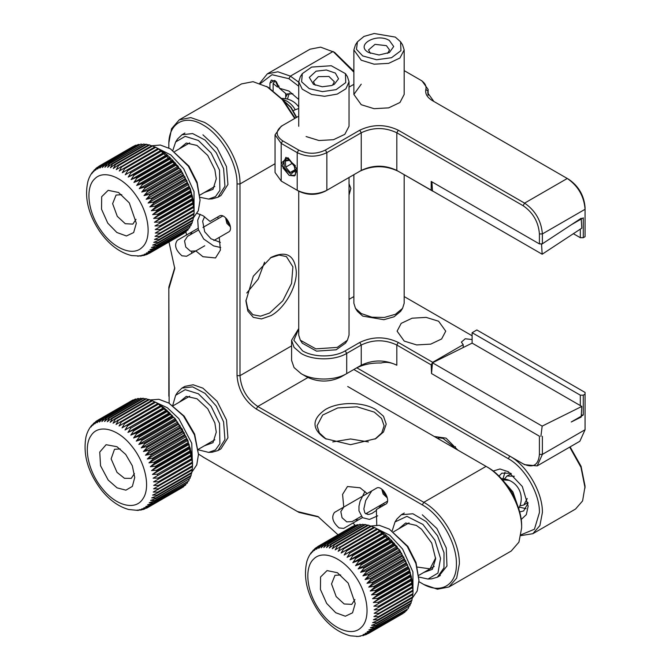 <?xml version="1.0" encoding="UTF-8"?>
<svg xmlns="http://www.w3.org/2000/svg" width="670" height="670" viewBox="0 0 670 670"><rect width="100%" height="100%" fill="white"/><g stroke="black" fill="none" stroke-linecap="round" stroke-linejoin="round"><path stroke-width="1" d="M361.205 516.369L352.177 521.578L346.759 521.871L342.06 517.743L340.829 511.604L343.794 507.056L334.481 512.433L343.743 507.081L342.579 494.393L347.479 486.529L360.058 487.777L367.143 493.572L376.406 488.221C382.067 484.293 391.866 501.26 385.635 504.2L376.373 509.552L376.749 525.054M387.327 497.927L383.148 494.016L381.816 489.201M386.908 496.386L384.161 493.43L383.047 490.222M197.089 213.395L202.935 215.631L210.02 221.427L219.283 216.075C224.944 212.147 234.743 229.115 228.503 232.054L219.249 237.398L220.405 250.094L215.514 257.95L202.935 256.71L195.841 250.915L190.456 251.166L185.774 247.046L184.543 240.907L187.508 236.359L198.496 230.019M230.371 226.887L226.862 223.319L225.564 217.75M230.095 225.304L227.875 222.742L226.695 218.872M278.938 85.936L277.556 85.768L275.253 80.785L273.134 83.49L277.271 86.907L279.256 87.117M542.172 254.232L541.553 244.341L581.183 218.261L581.803 228.152L542.172 254.232L432.485 190.9L431.916 181.863M541.553 244.341L540.732 243.872M208.63 452.392L212.164 452.208L217.993 450.542L224.953 439.579L223.587 421.866L216.243 406.045L205.028 393.382L192.608 386.875L181.939 388.089L177.575 392.31L175.657 395.275L185.18 389.672L198.37 393.784L211.134 406.347L219.526 423.457L219.894 443.682L215.472 449.939L208.63 452.384L198.37 449.838M172.734 405.434L175.657 395.275M204.342 445.835L213.01 442.652L216.276 432.15L214.852 422.954L207.759 408.775L197.005 398.776L186.285 396.347L179.183 402.268M398.055 548.562L399.462 549.894L360.628 572.314L363.961 568.244L398.055 548.562L397.427 547.692L363.333 567.373L358.165 568.914L397 546.494L397.427 547.692M413.03 590.697L409.479 569.458L399.58 549.894L377.453 529.082M376.925 528.781L380.024 530.673L341.164 553.001L343.601 548.906L377.696 529.216L376.925 528.781L338.166 551.284L340.502 547.248L374.597 527.558L373.827 527.198L335.176 549.877L337.42 545.908L371.515 526.226L370.753 525.95L336.667 545.631L332.228 548.789L334.389 544.911L368.483 525.23L367.738 525.029L333.643 544.718L329.33 548.027L331.424 544.249L365.51 524.568L364.79 524.459L330.695 544.141L326.516 547.599L328.543 543.94L362.637 524.258L327.848 543.914L323.803 547.507L325.779 543.981L359.874 524.292L325.118 544.04L321.206 547.759L323.158 544.367L357.244 524.685L322.521 544.517L318.761 548.336L320.679 545.104L354.187 525.649L320.092 545.338L316.466 549.258L318.376 546.176L352.688 526.519M354.773 525.414L355.41 525.531M357.244 524.685L358.249 524.912M359.874 524.292L361.189 524.669M362.637 524.258L364.22 524.786M365.51 524.568L367.319 525.272M368.483 525.23L371.063 526.36M371.515 526.226L374.011 527.457M374.597 527.558L377.001 528.865M380.795 531.193L383.106 532.868L344.154 555.02L346.7 550.874L380.795 531.193L380.024 530.673M383.868 533.454L386.146 535.347L352.06 555.028L347.11 557.314L349.774 553.135L383.868 533.454L383.106 532.868M386.892 536L389.119 538.085L355.033 557.775L350.008 559.869L352.805 555.681L386.892 536L386.146 535.347M389.848 538.806L392.009 541.075L357.914 560.756L352.839 562.666L355.753 558.487L389.848 538.806L389.119 538.085M392.704 541.854L394.781 544.283L360.686 563.964L355.561 565.698L358.618 561.535L392.704 541.854L392.009 541.075M358.165 568.914L361.356 564.793L395.451 545.112L394.781 544.283M395.451 545.112L397 546.494M355.561 565.698L394.396 543.269M352.839 562.666L391.674 540.246M350.008 559.869L388.851 537.449M347.11 557.314L385.945 534.886M344.154 555.02L382.989 532.591M341.164 553.001L379.999 530.581M313.979 549.551L312.438 552.047L314.925 548.579L316.265 547.583L314.356 550.497L317.706 546.569L352.303 526.587M316.265 547.583L316.709 547.323M313.233 550.162L310.729 553.906L311.659 552.072M311.173 552.599L309.741 554.852M309.465 555.237L308.2 557.817M308.083 558.051L307.028 560.907M319.481 610.144C306.625 592.02 303.92 567.465 313.836 558.914C323.108 549.425 343.023 557.8 355.385 576.384C368.24 594.508 370.946 619.063 361.029 627.614C351.758 637.103 331.843 628.728 319.481 610.144M399.462 549.894L399.915 551.268L365.82 570.949L360.628 572.314M412.142 598.335L417.201 591.024L418.959 580.429L415.877 563.445L407.268 546.435L389.312 529.082L379.237 525.305L370.359 526.051M350.552 635.838L358.249 636.45L366.038 634.649L363.14 634.54L368.291 633.544L402.611 613.728M357.169 636.45L356.675 636.5M360.544 636.131L359.815 636.299M363.877 635.344L362.956 635.696M403.089 613.268L368.894 633.192L365.25 633.292L370.46 632.103L404.554 612.422L370.954 631.701L367.177 631.743L372.369 630.378L406.456 610.688L372.805 629.9L368.885 629.884L374.053 628.343L408.147 608.653L374.43 627.79L370.376 627.74L375.502 626.006L409.914 605.705L375.828 625.386L371.632 625.319L376.708 623.402L410.802 603.72L411.062 603.034L376.967 622.715L372.646 622.639L377.662 620.546L411.757 600.864L411.95 600.111L377.855 619.8L373.408 619.733L378.357 617.447L412.444 597.766L412.578 596.962L378.483 616.651L373.919 616.609L412.871 594.466L412.938 593.612L378.843 613.293L374.17 613.301L413.03 590.974L413.03 590.086L378.935 609.767L374.153 609.834L412.913 587.33L412.846 586.401L378.751 606.082L373.885 606.224L412.527 583.553L412.393 582.59L378.299 602.28L373.349 602.506L377.788 599.349L411.882 579.667L411.673 578.696L377.587 598.377L372.562 598.712L376.875 595.404L410.97 575.714L410.702 574.726L376.607 594.416L371.523 594.86L375.703 591.409L409.797 571.719L409.471 570.731L375.376 590.412L370.242 590.99L374.287 587.397L408.382 567.716L407.997 566.719L373.902 586.409L368.734 587.121L372.637 583.411L406.732 563.73L406.288 562.741L372.193 582.431L367.001 583.294L370.77 579.475L404.864 559.785L404.362 558.822L370.267 578.503L365.066 579.533L368.684 575.614L402.779 555.933L402.234 554.986L368.14 574.667L362.931 575.865L366.415 571.862L400.509 552.181L402.234 554.986M348.207 583.135L337.437 572.724L327.06 570.589L320.578 576.971L320.428 589.466L326.659 603.394L335.745 612.732L345.335 616.224L352.546 612.816L355.217 603.536L348.207 583.135M399.915 551.268L400.509 552.181M402.779 555.933L404.362 558.822M404.864 559.785L406.288 562.741M406.732 563.73L407.997 566.719M408.382 567.716L409.471 570.731M409.797 571.719L410.702 574.726M410.97 575.714L411.673 578.696M411.882 579.667L412.393 582.59M412.527 583.553L412.846 586.401M412.913 587.33L413.03 590.974M413.005 590.881L412.938 593.612M412.753 594.19L412.578 596.962M412.243 597.313L411.95 600.111M411.355 601.091L411.062 603.034M410.249 604.038L409.914 605.705M408.859 606.752L408.524 608.1M407.209 609.197L406.899 610.211M405.283 611.375L405.048 612.02M402.444 613.829L402.98 613.511L402.444 613.829M418.959 580.429L416.028 562.582L407.846 546.419L389.312 529.082M401.774 553.445L362.931 575.865M403.901 557.113L365.066 579.533M405.836 560.874L367.001 583.294M407.569 564.701L368.734 587.121M409.077 568.57L370.242 590.99M410.358 572.44L371.523 594.86M411.397 576.292L372.562 598.712M412.184 580.086L373.349 602.506M412.72 583.805L373.885 606.224M412.988 587.414L374.153 609.834M367.185 634.029L366.632 634.348M340.703 574.961L334.975 575.321L331.533 583.938L336.181 596.593L344.162 603.963L351.75 604.365L354.916 599.591M527.215 498.572L523.789 505.038L527.918 502.433M523.789 505.038L519.937 505.783M511.336 473.715L507.014 475.993L514.326 476.261M504.443 478.95L507.014 475.993M332.521 85.199L334.364 81.773L328.962 76.48L318.317 76.648L313.401 81.773L315.243 85.199M316.089 71.179L326.349 69.998L335.36 73.072L338.534 78.826L334.263 84.345L331.675 85.534L322.236 86.773L313.501 84.345L309.297 77.402L316.089 71.179M336.131 89.629L345.737 82.611L345.46 73.65L331.248 65.735L311.634 67.075L302.312 73.65L301.609 81.807L309.272 88.649L322.438 91.639L336.131 89.629M302.187 73.834L300.353 76.64L298.728 81.773L302.212 89.152L311.701 94.487L324.573 96.296L337.245 94.085L345.896 88.809L349.036 81.773L347.412 76.64L345.603 73.876M298.728 191.176L298.728 335.101L300.353 340.234L315.855 348.861L337.245 347.403L347.412 340.234L349.036 335.101L349.036 177.483M300.353 340.234L302.312 343.224L316.525 351.139L336.131 349.799L345.452 343.224L347.412 340.234M428.013 579.048L431.539 578.863L437.376 577.197L443.959 567.875L444.009 552.75L437.527 535.824L426.229 521.595L412.887 513.764L401.322 514.744L396.958 518.965L395.032 521.93L406.925 516.361L422.938 524.434L434.897 540.171L440.542 558.47L437.945 573.085L428.013 579.048L418.926 577.063M392.21 530.791L395.032 521.93M423.725 572.49L432.393 569.307L435.651 558.805L431.74 543.102L421.581 529.258L416.388 525.431L405.66 523.002L398.566 528.923M417.385 567.08L430.014 568.847L435.642 557.917M387.662 53.365L389.505 49.94L386.439 45.661L375.016 44.354L368.542 49.94L370.384 53.365M368.651 52.511C354.614 45.15 376.657 32.428 389.404 40.527L393.7 46.515L389.404 52.511L379.027 54.99L368.651 52.511M395.334 37.101L374.178 33.5L363.994 36.423L357.453 41.808L356.474 49.32L362.721 55.928L376.574 59.756L391.54 57.704L400.936 50.669L400.593 41.808L395.334 37.101M357.453 41.808L355.494 44.806L353.869 49.94L361.239 60.208L374.12 64.186L388.65 63.357L399.94 58.005L404.178 49.94L402.553 44.806L400.593 41.808M353.869 174.694L353.869 303.259L355.494 308.393L361.239 313.535L371.909 317.195L384.32 317.463L395.434 314.272L402.553 308.393L404.178 303.259L404.178 174.694M355.494 308.393L357.453 311.391L362.721 316.098L383.877 319.699L394.069 316.776L400.593 311.391L402.553 308.393M179.158 168.304L180.565 169.636L141.73 192.055L145.063 187.985L179.158 168.304L178.522 167.433L144.427 187.114L139.26 188.664L178.103 166.235L178.522 167.433M194.133 210.439L190.582 189.2L180.682 169.636L158.555 148.824M158.028 148.522L161.127 150.415L122.267 172.743L124.704 168.647L158.798 148.966L158.028 148.522L119.268 171.026L121.597 166.989L155.691 147.299L154.929 146.939L116.279 169.619L118.523 165.649L152.618 145.968L151.856 145.692L117.761 165.373L113.322 168.53L115.483 164.653L149.577 144.971L148.832 144.77L114.746 164.46L110.433 167.768L112.518 163.991L146.613 144.31L145.892 144.201L111.798 163.882L107.619 167.341L109.645 163.681L143.74 144L108.95 163.664L104.897 167.249L106.882 163.723L140.976 144.042L106.22 163.79L102.309 167.5L104.252 164.108L138.347 144.427L103.624 164.259L99.855 168.086L101.781 164.845L135.281 145.398L101.187 165.08L97.569 168.999L99.478 165.917L133.791 146.261M135.876 145.164L136.513 145.273M138.347 144.427L139.352 144.653M140.976 144.042L142.291 144.41M143.74 144L145.323 144.536M146.613 144.31L148.422 145.013M149.577 144.971L152.157 146.11M152.618 145.968L155.113 147.199M155.691 147.299L158.103 148.606M161.897 150.934L164.209 152.609L125.257 174.761L127.802 170.615L161.897 150.934L161.127 150.415M164.971 153.195L167.249 155.088L133.154 174.77L128.213 177.056L130.876 172.885L164.971 153.195L164.209 152.609M167.994 155.742L170.222 157.827L136.127 177.517L131.111 179.61L133.899 175.431L167.994 155.742L167.249 155.088M170.951 158.547L173.111 160.817L139.017 180.498L133.933 182.416L136.856 178.237L170.951 158.547L170.222 157.827M173.806 161.596L175.883 164.024L141.789 183.714L136.663 185.439L139.712 181.277L173.806 161.596L173.111 160.817M139.26 188.664L142.459 184.535L176.553 164.853L175.883 164.024M176.553 164.853L178.103 166.235M136.663 185.439L175.498 163.011M133.933 182.416L172.768 159.988M131.111 179.61L169.945 157.19M128.213 177.056L167.048 154.628M125.257 174.761L164.091 152.341M122.267 172.743L161.102 150.323M95.081 169.292L93.54 171.796L96.019 168.329L97.368 167.324L95.458 170.239L98.808 166.311L133.397 146.328M97.368 167.324L97.812 167.065M94.336 169.904L91.824 173.647L92.762 171.813M92.276 172.341L90.844 174.594M90.567 174.979L89.303 177.558M89.177 177.793L88.13 180.649M100.584 229.885C87.728 211.762 85.023 187.206 94.939 178.655C104.21 169.167 124.126 177.542 136.487 196.126C149.335 214.249 152.04 238.805 142.124 247.356C132.861 256.845 112.945 248.478 100.584 229.885M180.565 169.636L181.017 171.009L146.923 190.69L141.73 192.055M193.245 218.077L198.303 210.765L200.062 200.171L196.972 183.186L188.362 166.177L170.415 148.824L160.339 145.047L151.454 145.792M131.655 255.58L140.918 256.049M138.271 256.191L137.777 256.241M141.638 255.873L139.502 255.781L144.05 255.438L141.948 255.195L146.278 254.734L147.735 254.089L144.243 254.282L149.393 253.285L183.714 233.47M144.971 255.086L144.05 255.438M184.183 233.009L149.988 252.933L146.353 253.042L151.562 251.845L185.649 232.163L152.056 251.451L148.271 251.484L153.464 250.119L188.002 229.961L153.907 249.642L149.98 249.625L155.147 248.084L189.627 227.85L155.532 247.532L151.47 247.481L156.604 245.756L191.017 225.447L156.922 245.128L152.727 245.061L157.81 243.151L191.905 223.462L192.164 222.775L158.07 242.465L153.748 242.381L158.765 240.287L192.859 220.606L193.052 219.861L158.958 239.542L154.51 239.475L159.452 237.197L193.546 217.507L193.68 216.712L159.586 236.393L155.021 236.359L193.973 214.207L194.04 213.353L159.946 233.043L155.264 233.051L194.133 210.715L194.124 209.827L160.03 229.509L155.256 229.576L194.015 207.072L193.948 206.142L159.854 225.823L154.979 225.966L193.63 203.295L193.496 202.34L159.401 222.021L154.452 222.256L158.891 219.098L192.977 199.409L192.776 198.437L158.681 218.119L153.656 218.453L157.969 215.145L192.064 195.464L191.796 194.468L157.71 214.157L152.626 214.601L156.805 211.151L190.9 191.469L190.573 190.473L156.478 210.154L151.345 210.732L155.39 207.139L189.484 187.458L189.099 186.469L155.005 206.151L149.829 206.871L153.74 203.152L187.835 183.471L187.391 182.491L153.296 202.173L148.103 203.035L151.872 199.216L185.958 179.535L185.464 178.563L151.37 198.245L146.161 199.275L149.787 195.355L183.882 175.674L183.329 174.728L149.243 194.409L144.033 195.607L147.509 191.603L181.603 171.922L183.329 174.728M129.302 202.884L118.531 192.466L108.155 190.339L101.681 196.712L101.53 209.216L107.761 223.135L116.84 232.482L126.429 235.974L133.648 232.565L136.32 223.278L129.302 202.884M181.017 171.009L181.603 171.922M183.882 175.674L185.464 178.563M185.958 179.535L187.391 182.491M187.835 183.471L189.099 186.469M189.484 187.458L190.573 190.473M190.9 191.469L191.796 194.468M192.064 195.464L192.776 198.437M192.977 199.409L193.496 202.34M193.63 203.295L193.948 206.142M194.015 207.072L194.133 210.715M194.107 210.623L194.04 213.353M193.856 213.931L193.68 216.712M193.345 217.055L193.052 219.861M192.458 220.832L192.164 222.775M191.344 223.788L191.017 225.447M189.962 226.494L189.627 227.85M188.304 228.939L188.002 229.961M186.377 231.117L186.143 231.761M183.538 233.57L184.083 233.252L183.538 233.57M200.062 200.171L197.131 182.324L188.948 166.16L170.415 148.824M182.868 173.187L144.033 195.607M185.004 176.855L146.161 199.275M186.938 180.615L148.103 203.035M188.672 184.443L149.829 206.871M190.18 188.312L151.345 210.732M191.461 192.181L152.626 214.601M192.499 196.034L153.656 218.453M193.287 199.827L154.452 222.256M193.814 203.546L154.979 225.966M194.091 207.156L155.256 229.576M148.288 253.771L147.735 254.089M121.798 194.702L116.078 195.062L112.627 203.68L117.283 216.335L125.265 223.705L132.844 224.107L136.018 219.333M208.63 199.065L212.164 198.889L217.993 197.214L224.953 186.26L223.587 168.547L216.243 152.727L205.028 140.055L192.608 133.556L181.939 134.77L177.575 138.983L175.657 141.956L185.18 136.353L198.37 140.465L211.134 153.028L219.526 170.138L219.894 190.364L215.472 196.612L208.63 199.065L200.045 197.307M172.885 150.273L175.657 141.956M204.342 192.516L213.01 189.325L216.276 178.831L214.852 169.636L207.759 155.457L197.005 145.449L186.285 143.028L179.183 148.941M153.706 485.423L192.541 462.995L192.533 465.7L158.438 485.381L153.706 485.423L192.516 462.995L192.541 463.623L187.91 440.475L175.264 418.742L157.86 403.583L119.051 426.011L121.429 421.941L155.524 402.26L154.753 401.858L116.052 424.462L118.339 420.459L152.433 400.777L151.671 400.459L113.079 423.222L115.282 419.303L149.377 399.622L148.623 399.387L114.528 419.068L110.156 422.309L112.284 418.49L146.37 398.809L145.641 398.658L111.547 418.34L107.301 421.732L109.361 418.021L143.455 398.34L142.744 398.273L108.649 417.954L104.545 421.489L106.547 417.896L140.641 398.215L105.86 417.921L101.89 421.581L103.85 418.122L137.945 398.441L103.205 418.239L99.378 422.008L101.304 418.7L135.399 399.019L100.693 418.901L97.008 422.778L98.917 419.621L133.012 399.94L98.356 419.897L94.813 423.867L96.723 420.877L97.887 420.199M175.113 418.7L175.523 419.797L141.429 439.478L136.278 441.128L175.113 418.7L173.488 417.301L139.402 436.982L138.715 436.178L133.606 438.004L136.588 433.833L170.683 414.152L169.971 413.407L135.876 433.088L130.826 435.098L133.673 430.919L167.768 411.238L167.031 410.551L132.936 430.232L127.962 432.426L130.684 428.247L164.778 408.566L164.024 407.946L125.022 430.014L127.627 425.852L161.721 406.171L160.951 405.618L122.049 427.87L124.536 423.75L158.631 404.06L155.524 402.26M176.177 420.651L178.094 423.289L144 442.97L138.824 444.436L142.082 440.332L176.177 420.651L175.523 419.797M178.714 424.177L180.506 426.932L146.42 446.614L141.219 447.903L144.62 443.858L178.714 424.177L178.094 423.289M181.084 427.862L182.282 429.085L182.743 430.709L148.656 450.391L143.447 451.505L146.99 447.543L181.084 427.862L180.506 426.932M183.27 431.664L184.786 434.587L150.691 454.268L145.49 455.223L149.175 451.345L183.27 431.664L182.743 430.709M185.255 435.567L186.612 438.54L152.517 458.221L147.333 459.017L151.169 455.248L185.255 435.567L184.786 434.587M187.03 439.528L188.211 442.535L154.117 462.216L148.966 462.869L152.936 459.21L187.03 439.528L186.612 438.54M188.572 443.532L189.577 446.538L155.482 466.219L150.373 466.739L154.477 463.213L188.572 443.532L188.211 442.535M189.878 447.535L190.69 450.525L156.596 470.214L151.537 470.608L155.783 467.216L189.878 447.535L189.577 446.538M190.933 451.513L191.553 454.469L157.458 474.151L152.467 474.435L156.839 471.194L190.933 451.513L190.69 450.525M191.72 455.432L192.148 458.33L158.053 478.012L153.137 478.204L191.72 455.432L191.553 454.469M192.257 459.268L192.474 462.082L158.38 481.764L153.556 481.872L192.257 459.268L192.148 458.33M192.516 462.995L192.474 462.082M192.432 466.395L192.323 469.151L158.229 488.832L153.597 488.824L192.508 466.571L192.533 465.7M192.064 469.62L191.838 472.409L157.743 492.098L153.229 492.048L192.223 469.98L192.323 469.151M191.444 472.651L191.092 475.457L156.998 495.147L152.601 495.071L157.584 492.877L191.679 473.188L191.838 472.409M190.397 476.454L190.087 478.271L155.993 497.952L151.721 497.877L156.772 495.867L190.866 476.177L191.092 475.457M189.158 479.293L188.823 480.817L154.728 500.498L150.599 500.44L155.7 498.606L190.087 478.271M187.65 481.881L187.324 483.087L153.229 502.768L149.234 502.734L154.385 501.093L188.823 480.817M185.875 484.209L185.59 485.063L151.495 504.744L147.643 504.753L152.819 503.287L187.324 483.087M183.823 486.253L149.544 506.403L145.834 506.47L151.035 505.188L185.59 485.063M181.503 488.02L147.392 507.743L143.824 507.885L149.033 506.763L183.639 486.721M128.598 509.476L137.894 510.423L136.747 510.171L141.035 510.004L139.26 509.736L143.179 509.476L144.15 509.167L141.63 508.974L146.831 508.019M138.514 510.314L137.894 510.423M141.873 509.744L141.035 510.004M145.155 508.689L144.15 509.167M147.392 507.743L146.42 508.237M153.556 481.872L192.391 459.453M153.137 478.204L191.972 455.776M152.467 474.435L191.302 452.016M151.537 470.608L190.381 448.188M150.373 466.739L189.208 444.319M148.966 462.869L187.801 440.45M147.333 459.017L186.168 436.597M145.49 455.223L184.325 432.803M143.447 451.505L182.282 429.085M141.219 447.903L180.054 425.484M138.824 444.436L177.659 422.008M131.571 445.91C145.549 462.593 150.901 488.053 142.735 499.016C135.273 510.858 115.902 505.85 102.326 488.581C88.34 471.898 82.988 446.438 91.154 435.475C98.616 423.633 117.987 428.641 131.571 445.91M136.278 441.128L139.402 436.982M191.863 472.141L196.771 464.854L198.471 454.411L194.442 434.847L183.446 415.953L168.823 403.064L158.882 399.303L150.088 399.948M95.684 421.581L96.723 420.877M96.204 421.237L92.803 425.283L94.671 422.485M93.808 423.113L90.994 426.999L92.184 424.855M91.589 425.433L90.082 427.527M89.721 427.988L88.373 430.416M88.189 430.726L87.033 433.456M86.966 433.616L86.053 436.606M108.171 480.047L117.049 487.844L125.901 490.164L132.367 486.387L134.737 477.517L132.317 465.776L125.717 454.444L116.948 446.706L106.095 444.704L99.746 452.074L100.55 465.75L108.171 480.047M170.683 414.152L173.488 417.301M133.012 399.94L133.43 399.998M135.399 399.019L136.211 399.178M137.945 398.441L139.1 398.734M140.641 398.215L142.082 398.658M143.455 398.34L145.147 398.943M146.37 398.809L148.991 399.889M149.377 399.622L151.923 400.802M152.433 400.777L154.887 402.042M158.631 404.06L160.951 405.618M161.721 406.171L164.024 407.946M164.778 408.566L167.031 410.551M167.768 411.238L169.971 413.407M172.801 416.497L138.715 436.178M198.471 454.411L194.643 434.118L184.2 416.171L168.832 403.064M160.884 405.442L122.049 427.87M163.865 407.586L125.022 430.014M166.797 410.007L127.962 432.426M169.661 412.678L130.826 435.098M172.441 415.584L133.606 438.004M120.215 448.942L114.495 449.302L111.128 458.875L117.024 472.358L124.469 478.313L131.261 478.346L134.427 473.564M191.829 251.543L191.427 253.461M264.583 262.154L258.243 279.055L246.778 292.999M270.362 257.841L279.047 255.061L286.408 256.585L292.899 266.861L291.55 283.46L282.815 300.797L269.633 313.024L260.563 316.173L252.866 314.682L247.867 309.071L245.932 300.152M168.84 241.376L174.77 268.519L168.84 288.812L168.84 287.103L174.761 267.64M271.116 315.587L261.476 318.937L253.302 317.354L247.841 311.064L245.923 301.039L253.302 276.199L271.116 257.389C286.425 250.278 294.825 255.128 296.316 271.945C296.676 287.288 284.583 308.225 271.116 315.587M168.84 287.103L168.84 396.204M168.84 142.886L168.84 147.961L168.84 142.886L171.545 128.732L179.258 119.855L190.799 117.61L204.417 122.342C223.428 132.761 240.48 162.291 239.994 183.965L275.052 163.723M423.792 584.483L418.934 581.677L423.792 584.483L437.409 589.215L448.95 586.979L456.664 578.101L459.369 563.939C459.855 542.273 442.803 512.734 423.792 502.324L257.774 406.472C246.97 399.019 241.041 388.751 239.994 375.669L239.994 183.965L237.029 183.965C237.49 163.195 221.15 134.888 202.935 124.913C184.711 113.858 168.371 123.288 168.84 144.594M198.471 454.059L204.375 457.803M169.133 403.24L168.84 288.812M204.735 245.781L186.578 256.258L181.972 255.806C175.557 250.145 174.024 244.977 177.357 240.287L186.62 234.935L185.85 232.013M422.309 514.82L436.907 528.546L446.254 547.943L446.965 565.999L438.8 576.233M202.935 134.838L217.097 147.986L226.485 166.621L227.934 184.468L220.958 195.506L217.993 197.214M181.939 388.089L184.903 386.372L193.178 384.773L202.935 388.165L217.097 401.305L226.485 419.939L227.934 437.786L220.958 448.833L217.993 450.542M355.452 525.506L352.964 523.061L343.702 528.404L339.095 527.952C332.68 522.298 331.147 517.123 334.481 512.433L361.951 496.57M202.935 456.965L297.421 511.52L317.957 516.537L338.501 535.238M422.309 583.629C440.533 594.684 456.873 585.253 456.404 563.939C456.873 543.177 440.533 514.87 422.309 504.895L256.292 409.043C244.592 400.97 238.168 389.84 237.029 375.669L237.029 183.965M295.168 118.213L283.209 99.998L268.151 87.259L253.059 81.673L241.518 83.909L179.258 119.855M487.534 467.233C505.75 477.216 522.097 505.523 521.629 526.285L521.629 528.002C522.114 506.327 505.063 476.797 486.052 466.379L347.705 386.506M294.741 118.456L282.296 99.596L266.668 86.405M204.417 457.828L298.904 512.374L305.219 513.915L302.949 512.868M210.02 221.427L219.308 216.067M190.364 234.709L192.181 231.728L177.357 240.287L198.019 228.353L186.62 234.935M352.964 523.061L362.428 517.6M367.763 514.476L366.658 513.22M358.567 498.53L343.743 507.081M367.143 493.572L362.972 495.984M318.719 516.98L305.219 513.915M297.421 511.52L298.904 512.374M521.629 528.002L518.923 542.156L511.21 551.033L448.95 586.979M325.369 438.649L350.569 444.679L375.769 438.649L383.491 431.974L386.205 424.102L383.491 416.229L375.769 409.554C362.646 401.581 338.492 401.581 325.369 409.554C311.558 419.253 311.558 428.951 325.369 438.649M355.041 519.928L358.5 519.861M375.007 439.084L381.749 432.954L384.111 425.819L381.557 418.407L374.287 412.125L357.11 406.824L337.739 407.93L322.68 415.057L317.027 425.819L319.389 432.954L326.131 439.084M368.383 441.924L350.569 438.976L332.755 441.924M520.95 535.598L532.826 533.705L575.522 509.058L582.59 500.925L585.069 486.236L581.074 466.312L570.111 446.89M353.869 71.246L334.565 52.344L320.603 47.143L310.017 49.203L267.33 73.851L259.751 83.197M539.409 454.394C538.445 465.273 533.01 468.414 523.103 463.807L524.585 464.67L537.164 465.91L542.373 454.394L539.409 454.394L539.409 436.195L431.53 373.559L432.485 362.797L542.172 426.12L540.908 436.279M432.485 362.797L472.116 343.115L581.803 406.439L542.172 426.12M581.803 406.439L581.183 417.041L571.25 421.983L583.285 415.031L581.3 415.031M404.228 341.089L397.101 331.164L401.196 323.359L412.117 318.191L426.162 317.387L438.616 321.231L445.734 331.164L441.639 338.961L430.726 344.129L416.673 344.933L404.228 341.089M472.116 335.779L404.178 296.559M353.869 296.559L349.036 299.348M298.728 328.878L293.845 340.268L302.538 350.846C313.644 357.604 334.121 357.604 345.226 350.846L359.757 342.454C372.604 336.357 385.451 336.357 398.298 342.454L432.686 362.311L463.221 344.682L461.379 342.119L465.256 338.76L472.116 339.548L472.116 343.115M472.116 332.705L580.32 395.174L583.285 395.174L585.069 394.144L585.069 392.436L476.856 329.967L472.116 332.705L472.116 339.548M463.221 347.529L463.221 344.682M432.686 362.311L431.204 364.882L431.53 373.559M398.298 342.454L396.816 345.025L431.204 364.882M396.816 365.225C384.957 359.597 373.098 359.597 361.239 365.225L355.309 368.642C362.52 364.631 371.121 362.755 381.13 363.014C385.945 361.666 391.171 362.403 396.816 365.225L396.816 345.025C384.957 339.397 373.098 339.397 361.239 345.025L359.757 342.454M345.226 350.846L346.708 353.408L361.239 345.025L361.239 365.225L346.708 373.609L346.708 353.408C334.824 360.636 312.94 360.636 301.056 353.408L294.055 347.361L291.601 340.234L291.601 360.427L294.055 367.562L301.056 373.609C312.94 380.828 334.824 380.828 346.708 373.609L340.779 377.034C329.514 382.377 318.25 382.377 306.986 377.034L301.056 373.609M298.728 328.551L291.601 340.234M580.32 395.174L580.32 405.584M356.834 367.813L524.585 464.67L356.834 367.813L509.769 456.111L508.287 458.682L353.827 369.505M585.069 394.144L585.069 429.746L579.851 441.262L537.164 465.91M583.285 395.174L583.285 415.031M585.069 429.746L542.373 454.394L542.373 436.321M519.66 511.955L523.639 510.934L528.01 503.262M493.162 471.027L499.954 468.992L508.287 471.688L522.332 486.512L528.153 506.093L526.319 514.66L521.159 519.526M519.367 507.14L526.076 508.672M434.26 436.48L446.027 438.138L457.794 450.064M269.935 88.34L269.935 83.147L271.325 80.082L276.333 81.715L279.407 88.239L288.904 91.028L298.401 99.21L298.728 97.761M298.728 86.212L288.904 78.7L272.02 74.697L260.538 83.474M521.093 534.777L534.434 529.225L539.417 512.592C539.844 493.631 524.92 467.786 508.287 458.682M505.012 472.191L502.986 478.774M292.849 93.741L286.534 94.227L279.407 88.239M510.666 473.221L501.83 473.179L498.957 476.11M298.728 82.201L290.386 76.129L277.908 71.79L267.33 73.851M532.826 533.705L539.894 525.573L542.382 512.592C542.826 492.735 527.198 465.658 509.769 456.111M349.036 183.84L350.862 188.412L349.036 195.087M285.705 97.066L287.84 93.649M289.256 93.356L287.455 99.093M353.869 72.142L333.082 51.489L290.386 76.129L288.904 78.7M585.069 487.944L580.974 467.308L569.709 447.125M432.803 191.084L398.298 171.294C385.451 165.197 372.604 165.197 359.757 171.294L325.369 191.151C316.474 195.372 307.58 195.372 298.686 191.151L281.191 181.051L275.052 172.492L275.052 134.838L281.191 126.278L282.673 125.424L281.191 126.278M282.489 166.612L282.229 165.725M580.32 229.123L580.32 237.708L573.378 233.696M325.369 191.151L326.851 190.297L326.851 152.634L325.369 150.072L359.757 130.214C372.604 124.117 385.451 124.117 398.298 130.214L524.585 203.127C535.389 210.589 541.318 220.857 542.373 233.939L542.373 243.805L571.25 224.802L583.285 217.851L583.285 237.708L580.32 237.708M281.191 163.932L281.835 163.564M325.369 150.072C316.474 154.293 307.58 154.293 298.686 150.072L282.673 140.826L281.191 143.397L281.191 181.051L298.686 191.151L297.204 190.297L297.204 152.634L281.191 143.397L275.052 134.838M298.686 150.072L297.204 152.634C307.086 157.324 316.969 157.324 326.851 152.634L361.239 132.786L361.239 170.44L326.851 190.297C316.969 194.987 307.086 194.987 297.204 190.297M361.239 170.44C373.098 164.812 384.957 164.812 396.816 170.44L398.298 171.294M432.686 191.151L396.816 170.44L396.816 132.786L523.103 205.698C533.01 212.532 538.445 221.946 539.409 233.939L539.409 243.922L431.204 181.444L431.204 190.297M539.409 233.939L542.373 233.939L585.069 209.291L585.069 236.678L583.285 237.708M585.069 207.583L585.069 209.291L585.069 207.583C584.098 195.59 578.662 186.176 568.763 179.342L432.393 100.609C427.142 97.435 424.973 93.666 425.869 89.311L427.946 91.195L427.946 94.604M433.85 101.446L427.736 92.904L428.155 89.479L422.016 80.928L420.534 80.065C424.822 82.661 426.597 85.743 425.869 89.311M296.609 171.126L294.44 175.925L289.197 175.406L282.204 165.649L285.923 157.274L295.411 165.758M281.785 162.567L287.949 157.685L296.19 168.044L295.244 175.28L289.197 175.406L282.991 167.927M359.757 130.214L361.239 132.786C373.098 127.158 384.957 127.158 396.816 132.786L398.298 130.214M585.069 209.291C584.014 196.21 578.084 185.942 567.281 178.48L524.585 203.127L523.103 205.698M542.373 243.805L539.409 243.922M404.178 70.626L420.534 80.065M353.869 84.32L349.036 87.108M298.728 116.153L282.673 125.424C275.362 130.558 275.362 135.692 282.673 140.826M306.098 136.546L318.979 140.524L333.518 139.695L344.807 134.343L349.036 126.27M361.239 84.177L353.869 94.445L361.239 104.713L374.12 108.691L388.659 107.862L399.948 102.51L404.178 94.437L404.178 49.94M289.716 160.306L285.412 161.06L285.688 167.14L290.269 172.466L294.574 171.713L295.076 169.376M284.231 167.709L283.979 160.574L289.197 159.996L294.163 165.976L295.127 170.272L290.889 174.384L284.231 167.709M292.572 163.162L285.688 167.14M296.592 170.548L297.204 170.197M290.269 172.466L295.034 169.711M378.784 508.153L381.481 504.795L383.005 505.716M293.368 110.592L295.227 109.763A19.966 15.368 -113.1 0 0 282.79 99.52M295.227 109.763L298.728 108.515M502.441 479.812L509.192 480.331A19.966 19.966 0 0 0 501.453 478.698M505.121 483.036L512.625 492.115L516.738 503.153M375.786 528.203L389.781 535.213L402.628 549.107L412.921 571.912L412.971 592.556M363.333 567.373L363.961 568.244M361.356 564.793L360.686 563.964M358.618 561.535L357.914 560.756M355.753 558.487L355.033 557.775M352.805 555.681L352.06 555.028M349.774 553.135L349.02 552.549M346.7 550.874L345.938 550.355M343.601 548.906L342.831 548.462M340.502 547.248L339.732 546.879M337.42 545.908L336.667 545.631M334.389 544.911L333.643 544.718M331.424 544.249L330.695 544.141M328.543 543.94L327.848 543.914M325.779 543.981L325.118 544.04M323.158 544.367L322.521 544.517M320.679 545.104L320.092 545.338M366.415 571.862L365.82 570.949M368.894 633.192L368.349 633.51L368.894 633.192M370.954 631.701L370.46 632.103M372.805 629.9L372.369 630.378M374.43 627.79L374.053 628.343M375.828 625.386L375.502 626.006M376.967 622.715L376.708 623.402M377.855 619.8L377.662 620.546M378.483 616.651L378.357 617.447M378.843 613.293L378.776 614.147M378.935 609.767L378.935 610.655M378.751 606.082L378.818 607.012M378.299 602.28L378.441 603.235M377.587 598.377L377.788 599.349M376.607 594.416L376.875 595.404M375.376 590.412L375.703 591.409M373.902 586.409L374.287 587.397M372.193 582.431L372.637 583.411M370.267 578.503L370.77 579.475M368.14 574.667L368.684 575.614M284.398 101.388L290.788 107.51L296.375 117.51M156.889 147.944L170.875 154.954L183.731 168.848L194.024 191.654L194.066 212.298M144.427 187.114L145.063 187.985M142.459 184.535L141.789 183.714M139.712 181.277L139.017 180.498M136.856 178.237L136.127 177.517M133.899 175.431L133.154 174.77M130.876 172.885L130.114 172.291M127.802 170.615L127.032 170.096M124.704 168.647L123.933 168.204M121.597 166.989L120.835 166.629M118.523 165.649L117.761 165.373M115.483 164.653L114.746 164.46M112.518 163.991L111.798 163.882M109.645 163.681L108.95 163.664M106.882 163.723L106.22 163.79M104.252 164.108L103.624 164.259M101.781 164.845L101.187 165.08M147.509 191.603L146.923 190.69M149.988 252.933L149.444 253.252L149.988 252.933M152.056 251.451L151.562 251.845M153.907 249.642L153.464 250.119M155.532 247.532L155.147 248.084M156.922 245.128L156.604 245.756M158.07 242.465L157.81 243.151M158.958 239.542L158.765 240.287M159.586 236.393L159.452 237.197M159.946 233.043L159.879 233.889M160.03 229.509L160.038 230.405M159.854 225.823L159.921 226.753M159.401 222.021L159.535 222.976M158.681 218.119L158.891 219.098M157.71 214.157L157.969 215.145M156.478 210.154L156.805 211.151M155.005 206.151L155.39 207.139M153.296 202.173L153.74 203.152M151.37 198.245L151.872 199.216M149.243 194.409L149.787 195.355M155.423 402.201L167.383 407.77L178.815 418.633L191.754 443.264L192.508 466.437M149.033 506.763L149.544 506.403M151.035 505.188L151.495 504.744M152.819 503.287L153.229 502.768M154.385 501.093L154.728 500.498M155.7 498.606L155.993 497.952M156.772 495.867L156.998 495.147M157.584 492.877L157.743 492.098M158.128 489.661L158.229 488.832M158.413 486.253L158.438 485.381M158.422 482.676L158.38 481.764M158.162 478.958L158.053 478.012M157.634 475.122L157.458 474.151M156.839 471.194L156.596 470.214M155.783 467.216L155.482 466.219M154.477 463.213L154.117 462.216M152.936 459.21L152.517 458.221M151.169 455.248L150.691 454.268M149.175 451.345L148.656 450.391M146.99 447.543L146.42 446.614M144.62 443.858L144 442.97M142.082 440.332L141.429 439.478M135.876 433.088L136.588 433.833M132.936 430.232L133.673 430.919M129.93 427.628L130.684 428.247M126.864 425.299L127.627 425.852M123.766 423.272L124.536 423.75M120.659 421.547L121.429 421.941M117.577 420.14L118.339 420.459M114.528 419.068L115.282 419.303M111.547 418.34L112.284 418.49M108.649 417.954L109.361 418.021M105.86 417.921L106.547 417.896M103.205 418.239L103.85 418.122M100.693 418.901L101.304 418.7M98.356 419.897L98.917 419.621M170.44 283.351L170.666 280.856M291.601 345.871L239.994 375.669L237.029 375.669M307.907 377.537L257.774 406.472L256.292 409.043M422.309 504.895L423.792 502.324L486.052 466.379M274.675 80.408L269.935 83.147M568.763 179.342L567.281 178.48M387.444 501.219L365.703 513.773M219.249 237.398L213.864 240.505M222.775 216L202.96 227.44M298.728 106.94A19.966 19.966 0 0 0 281.819 98.448M285.705 93.39L285.705 98.724M273.134 83.49L273.134 90.559M518.655 508.505A19.966 19.966 0 0 0 509.192 480.331M204.626 216.695L202.65 221.159L204.693 231.77L210.958 238.754L220.405 242.44M200.171 214.283L197.717 220.187L198.345 229.559L203.714 239.006L213.579 245.89L220.698 247.506M218.303 218.579L217.591 217.055M364.957 491.395L360.083 501.269L358.978 506.193L358.969 510.825L362.537 517.684L369.472 519.426L377.696 515.833M376.59 510.289L371.992 513.429L368.852 514.434L365.653 513.731L364.798 512.743L363.852 508.966L365.669 500.574L371.775 490.901M384.572 504.812L383.24 503.647M437.359 438.272L439.847 437.879L443.113 438.448L452.727 446.145L453.958 447.853M504.351 482.073L512.927 491.947L517.19 504.309M418.817 575.329L434.202 566.443M393.659 531.754L409.043 522.876M198.328 449.31L214.819 439.788M173.17 405.735L189.669 396.213M350.444 635.822C338.283 632.723 327.63 624.607 318.501 611.467C306.894 593.88 303.058 577.054 306.994 560.999M298.728 81.773L298.728 126.278M349.036 81.773L349.036 126.278M455.391 446.614L455.391 448.682M404.286 513.036L401.322 514.744M440.341 575.488L437.376 577.197M353.869 49.94L353.869 94.445M283.829 100.718L291.132 107.409L296.668 117.342M199.911 195.07L214.819 186.461M174.761 151.504L189.669 142.894M131.546 255.563C119.386 252.464 108.733 244.349 99.596 231.209C87.988 213.621 84.16 196.796 88.097 180.741M184.903 133.054L181.939 134.77M86.045 436.631C82.72 454.57 87.954 472.501 101.74 490.44C109.771 500.297 118.707 506.637 128.556 509.46M428.155 95.316L428.155 89.479"/></g></svg>
